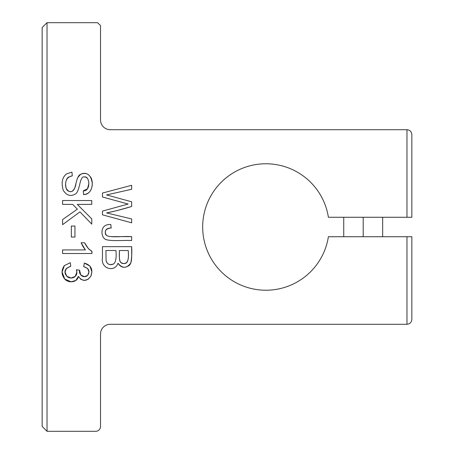 <?xml version="1.0" encoding="UTF-8"?>
<svg xmlns="http://www.w3.org/2000/svg" width="454" height="454" viewBox="0 0 454 454"><rect width="100%" height="100%" fill="white"/><g stroke="black" fill="none" stroke-linecap="round" stroke-linejoin="round"><path stroke-width="0.68" d="M83.269 190.839C91.305 191.367 89.569 175.34 84.484 177.02C82.6 176.192 81.045 178.513 79.819 183.978C78.417 190.311 76.8 193.722 74.984 194.21C70.381 196.678 66.466 195.356 63.237 190.249C61.063 182.633 62.226 177.145 66.715 173.786L71.965 172.185L72.288 175.829C66.59 177.049 64.564 181.22 66.21 188.353C69.156 192.871 71.959 192.842 74.632 188.274C75.182 187.252 76.794 179.046 77.878 177.44L80.596 174.325C84.977 172.168 88.536 173.468 91.271 178.218C94.262 185.902 90.38 194.982 83.553 194.545L83.269 190.839M118.006 263.207C114.828 272.826 100.374 268.762 102.473 257.793L102.473 246.658L131.66 246.658C131.461 254.683 132.857 264.177 128.045 266.14C124.021 268.354 120.673 267.378 118.006 263.207M131.66 240.507C123.284 240.132 111.9 241.375 106.094 239.616C101.344 238.032 100.703 229.293 104.182 226.415C105.657 225.059 107.848 224.401 110.753 224.452L111.23 227.942C105.793 228.674 104.08 230.955 106.088 234.786C107.978 238.271 122.903 235.972 131.66 236.636L131.66 240.507M128.136 204.033L102.473 196.985L102.473 193.041L131.66 185.3L131.66 189.256L106.559 194.931L131.66 201.803L131.66 206.462C122.824 209.209 114.453 211.36 106.559 212.909L131.66 218.942L131.66 222.829L102.473 214.821L102.473 211.099L128.136 204.033M328.395 236.727L406.977 236.727L406.977 324.287L110.26 324.287A9.727 9.727 0 0 0 100.527 334.013L100.527 426.437A4.863 4.863 0 0 1 95.663 431.3L47.023 431.3L47.023 22.7L97.61 22.7L100.527 25.617L100.527 119.987A9.727 9.727 0 0 0 110.26 129.713L406.977 129.713C409.928 130.009 411.551 131.632 411.84 134.577C411.551 131.632 409.928 130.009 406.977 129.713L406.977 217.273L328.395 217.273A63.237 63.237 0 0 0 231.517 173.939A63.237 63.237 0 0 0 231.517 280.061A63.237 63.237 0 0 0 328.395 236.727M72.702 204.391L62.59 204.391L62.59 200.532L91.77 200.532L91.77 204.391L77.293 204.391L91.77 218.89L91.77 224.123L79.944 211.882L62.59 224.662L62.59 219.566L77.356 209.169L72.702 204.391M91.89 251.198L91.89 253.514L62.59 253.514L62.59 249.927L85.42 249.927L81.101 242.759L84.569 242.759C86.686 246.959 89.126 249.768 91.89 251.198M74.95 237.045L71.346 237.045L71.346 226.03L74.95 226.03L74.95 237.045M78.394 276.367C77.611 282.206 68.923 283.739 64.729 279.034C61.318 274.625 61.194 270.147 64.355 265.601L70.291 262.701L70.773 266.288C64.735 268.479 63.407 271.81 66.789 276.276C70.745 280.226 78.917 277.099 76.403 269.772L79.552 270.17C78.621 274.931 83.808 278.881 87.65 275.368C90.272 271.259 88.95 268.354 83.689 266.646L84.331 263.065C91.089 265.057 93.269 269.449 90.868 276.248C86.561 281.701 82.401 281.741 78.394 276.367M382.66 217.273L382.66 236.727L382.66 217.273M411.84 319.423C411.551 322.368 409.928 323.991 406.977 324.287C409.928 323.991 411.551 322.368 411.84 319.423L411.84 236.727L406.977 236.727M406.977 217.273L411.84 217.273L411.84 134.577M47.023 431.3L42.16 426.437L42.16 27.563L47.023 22.7M128.215 250.517L119.391 250.517C119.044 260.596 119.737 263.672 123.738 263.479C127.54 264.183 129.032 259.864 128.215 250.517L119.391 250.517L119.391 256.833C119.402 260.267 119.998 262.23 121.184 262.735C125.735 264.796 129.509 263.127 128.215 250.517M115.952 250.517L105.918 250.517L106.06 260.42L106.855 262.645C108.574 264.824 110.878 265.227 113.772 263.859C115.821 262.02 116.547 257.571 115.952 250.517L105.918 250.517L106.06 260.42C106.974 264.273 109.545 265.425 113.772 263.859C115.821 262.02 116.547 257.571 115.952 250.517M363.2 217.273L363.2 236.727M343.74 217.273L343.74 236.727L343.74 217.273M66.715 173.786L71.965 172.185L72.288 175.829L68.685 177.037C64.899 179.024 64.485 188.796 68.015 190.873C72.492 193.455 75.177 189.352 76.056 183.076C77.322 177.815 78.837 174.898 80.596 174.325C87.196 171.771 91.089 174.852 92.275 183.575C92.009 190.47 89.103 194.125 83.553 194.545L83.269 190.839L87.452 188.819L88.87 183.734C88.609 179.154 87.151 176.918 84.484 177.02C82.6 176.192 81.045 178.513 79.819 183.978C78.417 190.311 76.8 193.722 74.984 194.21C70.381 196.678 66.466 195.356 63.237 190.249C61.063 182.633 62.226 177.145 66.715 173.786M62.59 204.391L62.59 200.532L91.77 200.532L91.77 204.391L77.293 204.391L91.77 218.89L91.77 224.123L79.944 211.882L62.59 224.662L62.59 219.566L77.356 209.169L72.702 204.391L62.59 204.391M71.346 237.045L71.346 226.03L74.95 226.03L74.95 237.045L71.346 237.045M91.89 253.514L62.59 253.514L62.59 249.927L85.42 249.927L82.957 246.533L81.101 242.759L84.569 242.759L87.985 248.02C89.512 250.523 92.548 250.029 91.89 253.514M64.355 265.601L70.291 262.701L70.773 266.288L66.38 268.393L65.035 272.008L66.789 276.276L71.13 278.018L75.199 276.407L76.805 272.304L76.403 269.772L79.552 270.17L80.698 274.874L84.387 276.702L87.65 275.368L88.944 271.923L87.628 268.439L83.689 266.646L84.331 263.065L89.915 266.05L91.89 271.844L90.868 276.248L88.07 279.324L84.308 280.385L80.863 279.369L78.394 276.367L75.914 280.385L71.21 281.815L64.729 279.034L62.073 271.986L64.355 265.601M102.473 196.985L102.473 193.041L131.66 185.3L131.66 189.256L106.559 194.931L131.66 201.803L131.66 206.462L116.882 210.639L106.559 212.909L131.66 218.942L131.66 222.829L102.473 214.821L102.473 211.099L128.136 204.033L102.473 196.985M104.182 226.415C105.657 225.059 107.848 224.401 110.753 224.452L111.23 227.942C107.065 228.169 105.129 229.611 105.424 232.278C104.834 234.945 106.877 236.403 111.553 236.636L131.66 236.636L131.66 240.507C123.284 240.132 111.9 241.375 106.094 239.616C101.344 238.032 100.703 229.293 104.182 226.415M102.473 257.793L102.473 246.658L131.66 246.658C132.012 253.06 131.717 258.496 130.769 262.974C126.672 268.603 122.415 268.683 118.006 263.207C114.828 272.826 100.374 268.762 102.473 257.793"/></g></svg>
